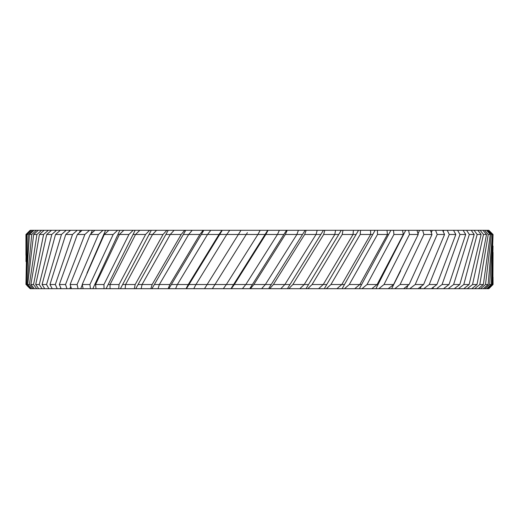 <?xml version="1.0" encoding="UTF-8"?>
<svg xmlns="http://www.w3.org/2000/svg" width="519" height="519" viewBox="0 0 519 519"><rect width="100%" height="100%" fill="white"/><g stroke="black" fill="none" stroke-linecap="round" stroke-linejoin="round"><path stroke-width="0.78" d="M252.429 284.522L245.805 284.522L277.457 234.478L265.799 234.478L234.329 284.522L245.805 284.522L242.418 288.694L231.331 288.694L234.329 284.522M271.288 284.522L265.365 284.522L261.621 288.694L250.476 288.694L253.843 284.522L265.365 284.522L296.881 234.478L285.314 234.478L253.843 284.522M113.187 234.478L104.274 234.478L82.203 284.522L89.917 284.522L113.187 234.478L117.553 230.306L133.13 230.306L128.939 234.478L119.422 234.478L95.548 284.522L103.949 284.522L128.939 234.478M145.599 234.478L135.55 234.478L110.041 284.522L119.072 284.522L145.599 234.478L149.589 230.306L166.82 230.306L163.057 234.478L152.547 234.478L125.585 284.522L135.18 284.522L163.057 234.478M84.882 234.478L77.35 234.478L59.335 284.522L65.511 284.522L84.882 234.478L89.489 230.306L102.97 230.306L98.467 234.478L90.215 234.478L70.104 284.522L77.078 284.522L98.467 234.478M199.88 234.478L188.669 234.478L159.365 284.522L169.895 284.522L199.88 234.478L203.111 230.306L221.911 230.306L218.986 234.478L207.542 234.478L177.375 284.522L188.254 284.522L218.986 234.478M247.401 232.622L214.983 284.522L226.349 284.522L257.911 234.478L226.777 234.478L195.955 284.522L207.12 284.522L240.978 230.306L279.371 230.306L277.457 234.478L283.919 234.478M138.002 284.522L152.164 284.522L181.196 234.478L170.297 234.478L142.063 284.522L141.174 288.694L125.144 288.694L125.585 284.522L122.555 284.522M28.227 234.478L26.891 234.478L25.95 284.522L28.227 234.478L32.684 230.306L36.336 230.306L31.763 234.478L29.46 234.478L26.125 284.522L26.852 284.522L31.763 234.478M25.982 261.57L26.32 234.478L25.956 234.478L25.95 255.283M51.796 234.478L46.716 234.478L35.701 284.522L39.262 284.522L51.796 234.478L56.539 230.306L66.192 230.306L61.463 234.478L55.52 234.478L42.071 284.522L46.541 284.522L61.463 234.478M49.967 284.522L55.312 284.522L72.517 234.478L65.757 234.478L49.967 284.522L52.198 288.694L44.712 288.694L42.071 284.522M36.894 234.478L33.644 234.478L27.695 284.522L29.388 284.522L36.894 234.478L41.559 230.306L48.306 230.306L43.59 234.478L39.412 234.478L30.893 284.522L33.534 284.522L43.59 234.478M465.731 234.478L459.996 234.478L442.058 284.522L449.019 284.522L465.731 234.478L463.091 230.306L471.22 230.306L474.178 234.478L469.319 234.478L453.606 284.522L459.776 284.522L474.178 234.478M444.562 234.478L437.212 234.478L415.206 284.522L423.601 284.522L444.562 234.478L442.616 230.306L453.535 230.306L455.838 234.478L449.272 234.478L429.226 284.522L436.933 284.522L455.838 234.478M490.306 234.478L488.236 234.478L479.809 284.522L483.364 284.522L490.306 234.478L486.517 230.306L488.47 230.306L492.486 234.478L491.383 234.478L485.518 284.522L488.145 284.522L492.486 234.478M493.05 234.478L489.651 284.522L491.331 284.522L493.05 234.478L488.807 230.306L492.901 234.478M481.126 234.478L477.162 234.478L463.791 284.522L469.124 284.522L481.126 234.478L477.863 230.306L482.975 230.306L486.511 234.478L483.487 234.478L472.543 284.522L477.006 284.522L486.511 234.478M338.829 234.478L323.661 234.478L292.859 284.522L304.218 284.522L334.807 234.478L335.572 230.306L353.413 230.306L353.043 234.478L342.229 234.478L312.088 284.522L323.246 284.522L353.043 234.478L356.19 234.478M273.403 284.522L284.879 284.522L316.045 234.478L304.647 234.478L273.403 284.522L269.685 288.694L261.621 288.694M403.737 234.478L393.947 234.478L367.024 284.522L377.118 284.522L403.321 234.478L402.51 230.306L417.017 230.306L418.217 234.478L409.452 234.478L383.995 284.522L393.59 284.522L418.217 234.478M400.091 284.522L409.121 284.522L431.996 234.478L423.913 234.478L400.091 284.522L394.797 288.694L378.825 288.694L383.995 284.522M372.869 234.478L360.212 234.478L330.94 284.522L341.82 284.522L370.618 234.478L370.598 230.306L386.999 230.306L387.421 234.478L377.495 234.478L349.3 284.522L359.823 284.522L387.421 234.478L388.757 234.478M493.018 246.032L492.168 284.522L492.881 284.522L493.05 252.338M488.84 288.694L493.05 284.522L493.05 283.322L493.05 284.522L488.84 288.694L487.685 288.694L492.168 284.522M493.018 277.01L493.05 283.322M103.677 234.478L104.274 234.478L108.828 230.306L117.553 230.306M132.974 234.478L135.55 234.478L139.78 230.306L149.589 230.306M117.826 234.478L119.422 234.478L123.827 230.306M77.35 234.478L82.093 230.306L89.489 230.306M90.215 234.478L94.886 230.306M183.278 234.478L188.669 234.478L192.199 230.306L203.111 230.306M219.686 234.478L226.777 234.478L229.709 230.306L240.978 230.306M201.281 234.478L207.542 234.478L210.785 230.306M149.005 234.478L152.547 234.478L156.569 230.306M165.814 234.478L170.297 234.478L174.086 230.306L184.706 230.306L181.196 234.478M26.891 234.478L31.27 230.306L32.684 230.306M29.46 234.478L33.988 230.306M25.956 234.478L30.154 230.306L30.615 230.306L26.32 234.478M46.716 234.478L51.504 230.306L56.539 230.306M65.757 234.478L70.552 230.306L77.201 230.306L72.517 234.478M55.52 234.478L60.327 230.306M33.644 234.478L38.289 230.306L41.559 230.306M39.412 234.478L44.141 230.306M459.996 234.478L457.622 230.306L463.091 230.306M469.319 234.478L466.6 230.306M437.212 234.478L435.571 230.306L442.616 230.306M449.272 234.478L447.255 230.306M488.236 234.478L484.616 230.306L486.517 230.306M491.383 234.478L487.51 230.306M477.162 234.478L474.126 230.306L477.863 230.306M483.487 234.478L480.146 230.306M323.661 234.478L324.797 230.306L335.572 230.306M342.229 234.478L342.968 230.306M285.314 234.478L287.208 230.306L298.419 230.306L296.881 234.478L302.571 234.478M304.647 234.478L306.165 230.306L317.2 230.306L316.045 234.478L320.917 234.478M393.947 234.478L393.48 230.306L402.51 230.306M423.913 234.478L422.648 230.306L430.413 230.306L431.996 234.478M409.452 234.478L408.589 230.306M360.212 234.478L360.549 230.306L370.598 230.306M377.495 234.478L377.43 230.306M89.917 284.522L90.462 288.694L83.131 288.694L82.203 284.522M119.072 284.522L118.689 288.694L110.06 288.694L110.041 284.522L108.075 284.522M103.949 284.522L104.034 288.694L96.021 288.694L95.548 284.522L94.659 284.522M65.511 284.522L66.97 288.694L61.145 288.694L59.335 284.522M77.078 284.522L78.084 288.694L71.479 288.694L70.104 284.522M169.895 284.522L168.143 288.694L158.036 288.694L159.365 284.522L154.292 284.522M231.331 288.694L212.381 288.694L214.983 284.522L207.12 284.522L204.512 288.694L193.762 288.694L195.955 284.522L188.974 284.522M188.254 284.522L186.074 288.694L175.604 288.694L177.375 284.522L171.322 284.522M135.18 284.522L134.337 288.694M152.164 284.522L150.86 288.694L141.174 288.694M27.066 285.638L30.186 288.694L26.125 284.522M26.852 284.522L30.718 288.694L30.186 288.694M39.262 284.522L42.013 288.694L38.73 288.694L35.701 284.522M55.312 284.522L57.213 288.694L52.198 288.694M46.541 284.522L48.877 288.694M29.388 284.522L32.898 288.694L31.438 288.694L27.695 284.522M33.534 284.522L36.674 288.694L34.293 288.694L30.893 284.522M449.019 284.522L443.486 288.694L436.609 288.694L442.058 284.522M459.776 284.522L454.3 288.694L448.189 288.694L453.606 284.522M423.601 284.522L418.061 288.694L409.822 288.694L415.206 284.522M436.933 284.522L431.373 288.694L423.796 288.694L429.226 284.522M483.364 284.522L478.297 288.694L474.697 288.694L479.809 284.522M491.331 284.522L486.718 288.694L484.928 288.694L489.651 284.522M488.145 284.522L483.293 288.694L480.588 288.694L485.518 284.522M469.124 284.522L463.752 288.694L458.439 288.694L463.791 284.522M477.006 284.522L471.771 288.694L467.295 288.694L472.543 284.522M308.63 284.522L304.218 284.522L299.846 288.694L288.83 288.694L292.859 284.522M326.847 284.522L323.246 284.522L318.595 288.694L307.761 288.694L312.088 284.522M290.063 284.522L284.879 284.522L280.805 288.694L269.685 288.694M378.176 284.522L377.118 284.522L371.857 288.694L362.015 288.694L367.024 284.522M409.121 284.522L403.633 288.694L394.797 288.694M393.772 284.522L388.199 288.694M344.59 284.522L341.82 284.522L336.935 288.694L326.354 288.694L330.94 284.522M361.743 284.522L359.823 284.522L354.73 288.694L344.48 288.694L349.3 284.522M492.881 284.522L488.548 288.694M265.799 234.478L268.057 230.306M487.685 288.694L486.718 288.694M484.928 288.694L483.293 288.694M480.588 288.694L478.297 288.694M474.697 288.694L471.771 288.694M467.295 288.694L463.752 288.694M458.439 288.694L454.3 288.694M448.189 288.694L443.486 288.694M436.609 288.694L431.373 288.694M423.796 288.694L418.061 288.694M409.822 288.694L403.633 288.694M378.825 288.694L371.857 288.694M362.015 288.694L354.73 288.694M344.48 288.694L336.935 288.694M326.354 288.694L318.595 288.694M307.761 288.694L299.846 288.694M288.83 288.694L280.805 288.694M250.476 288.694L242.418 288.694M212.381 288.694L204.512 288.694M193.762 288.694L186.074 288.694M175.604 288.694L168.143 288.694M158.036 288.694L150.86 288.694M125.144 288.694L118.689 288.694M110.06 288.694L104.034 288.694M96.021 288.694L90.462 288.694M83.131 288.694L78.084 288.694M71.479 288.694L66.97 288.694M61.145 288.694L57.213 288.694M44.712 288.694L42.013 288.694M38.73 288.694L36.674 288.694M34.293 288.694L32.898 288.694M31.438 288.694L30.718 288.694M30.615 230.306L31.27 230.306M36.336 230.306L38.289 230.306M48.306 230.306L51.504 230.306M66.192 230.306L70.552 230.306M77.201 230.306L82.093 230.306M102.97 230.306L108.828 230.306M133.13 230.306L139.78 230.306M166.82 230.306L174.086 230.306M184.706 230.306L192.199 230.306M221.911 230.306L229.709 230.306M279.371 230.306L287.208 230.306M298.419 230.306L306.165 230.306M317.2 230.306L324.797 230.306M353.413 230.306L360.549 230.306M386.999 230.306L393.48 230.306M417.017 230.306L422.648 230.306M430.413 230.306L435.571 230.306M453.535 230.306L457.622 230.306M471.22 230.306L474.126 230.306M482.975 230.306L484.616 230.306M488.47 230.306L488.807 230.306M260.175 230.306L257.911 234.478L265.099 234.478M233.615 284.522L226.349 284.522L223.339 288.694M230.974 288.694L267.707 230.306M342.125 288.694L375.114 230.306M324.304 288.694L358.538 230.306M375.905 288.694L405.728 230.306M391.631 288.694L400.72 270.691M418.016 233.777L419.547 230.306M359.362 288.694L390.885 230.306M268.628 288.694L305.127 230.306M249.769 288.694L286.514 230.306M306.028 288.694L341.268 230.306M287.429 288.694L323.421 230.306M420.195 288.694L421.266 286.287M443.245 231.649L443.732 230.306M406.429 288.694L408.038 285.346M431.302 232.642L432.243 230.306M444.258 288.694L444.549 287.896M432.833 288.694L433.469 287.124M453.781 230.754L453.924 230.306M69.527 230.306L69.105 231.565M168.195 230.306L135.751 288.694M151.288 230.306L120.44 288.694M203.811 230.306L168.863 288.694M222.262 230.306L186.431 288.694M185.744 230.306L151.931 288.694M92.356 230.306L90.851 233.913M70.72 286.397L69.916 288.694M80.309 230.306L79.426 232.648M60.71 287.701L60.412 288.694M119.87 230.306L92.843 288.694M135.141 230.306L106.103 288.694M105.571 230.306L86.945 273.241M82.274 284.834L80.75 288.694"/></g></svg>
